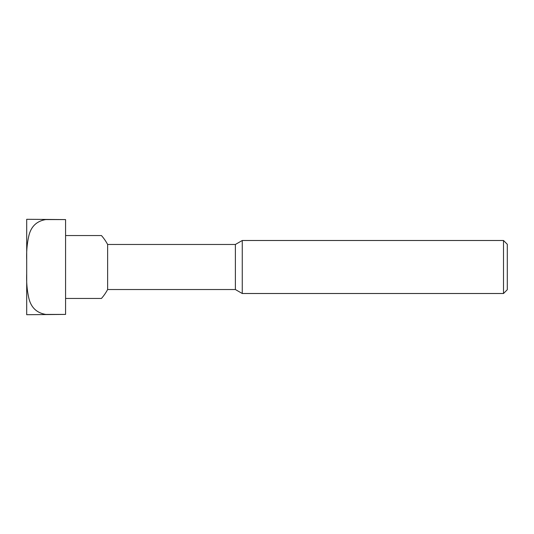 <?xml version="1.0" encoding="UTF-8"?>
<svg xmlns="http://www.w3.org/2000/svg" width="534" height="534" viewBox="0 0 534 534"><rect width="100%" height="100%" fill="white"/><g stroke="black" fill="none" stroke-linecap="round" stroke-linejoin="round"><path stroke-width="0.4" stroke-dasharray="2.67 2" d="M235.381 244.472L235.381 289.528M107.628 244.472L107.628 289.528M242.262 240.494L242.262 293.506M503.509 240.494L503.509 293.506M507.3 244.292L507.3 289.708M101.447 298.453L65.575 298.453L65.575 235.547L101.447 235.547M65.575 314.419L26.7 314.706L26.7 273.762C26.373 282.206 27.067 290.256 28.783 297.919C30.939 307.397 36.606 312.904 45.784 314.419L65.575 314.419L65.575 267L65.575 298.453M65.575 235.547L65.575 267L65.575 219.581L45.784 219.581C36.606 221.096 30.939 226.603 28.783 236.081C27.067 243.744 26.373 251.794 26.7 260.238L26.7 273.762M26.7 260.238L26.7 219.294L65.575 219.581"/><path stroke-width="0.8" d="M65.575 298.453L101.447 298.453A47.706 47.706 0 0 0 107.628 289.528L235.381 289.528L235.381 244.472L242.262 240.494L503.509 240.494L503.509 293.506L507.3 289.708L507.3 244.292L503.509 240.494M107.628 289.528L107.628 244.472L235.381 244.472M235.381 289.528L242.262 293.506L242.262 240.494M65.575 235.547L101.447 235.547A47.706 47.706 0 0 1 107.628 244.472M65.575 267L65.575 314.419L45.784 314.419C36.606 312.904 30.939 307.397 28.783 297.919C27.067 290.256 26.373 282.206 26.7 273.762L26.7 260.238C26.373 251.794 27.067 243.744 28.783 236.081C30.939 226.603 36.606 221.096 45.784 219.581L65.575 219.581L65.575 267M26.7 273.762L26.7 314.706L65.575 314.419M65.575 219.581L26.7 219.294L26.7 260.238M242.262 293.506L503.509 293.506"/></g></svg>

